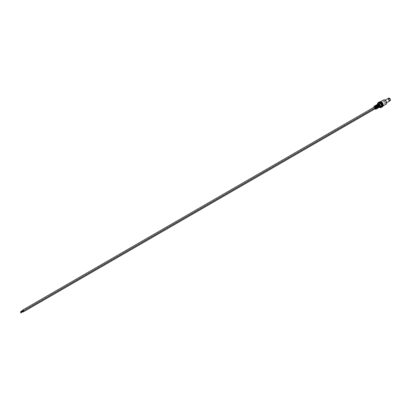 <?xml version="1.0" encoding="UTF-8"?>
<svg xmlns="http://www.w3.org/2000/svg" width="411" height="411" viewBox="0 0 411 411"><rect width="100%" height="100%" fill="white"/><g stroke="black" fill="none" stroke-linecap="round" stroke-linejoin="round"><path stroke-width="0.31" stroke-dasharray="2.06 1.54" d="M378.31 102.58A2.815 1.623 -120 0 0 377.92 104.851A2.815 1.623 -120 0 0 379.749 107.297A2.815 1.623 -120 0 0 381.125 107.456M379.44 107.214A1.952 1.13 60 0 1 378.978 107.04A1.952 1.13 60 0 1 378.819 106.937A1.952 1.13 60 0 1 377.606 104.841A1.952 1.13 60 0 1 377.678 104.163M374.96 106.988L375.438 106.711A1.351 0.781 -120 0 0 377.036 108.129A1.351 0.781 -120 0 0 377.288 107.774L376.8 108.052A1.346 0.776 -120 0 1 376.548 108.401A1.346 0.776 -120 0 1 374.96 106.988L374.698 106.922A1.731 0.997 -120 0 0 375.88 108.648A1.731 0.997 -120 0 0 376.738 108.735M375.438 106.711L375.176 106.639A1.736 1.002 -120 0 0 376.363 108.37A1.736 1.002 -120 0 0 376.949 108.54M375.937 106.418L376.419 106.136A1.361 0.786 -120 0 0 378.028 107.569A1.361 0.786 -120 0 0 378.284 107.209L377.796 107.487A1.356 0.786 -120 0 1 377.539 107.841A1.356 0.786 -120 0 1 375.937 106.418L375.675 106.346A1.742 1.007 -120 0 0 376.866 108.088A1.742 1.007 -120 0 0 377.73 108.175M376.419 106.136L376.157 106.064A1.747 1.007 -120 0 0 377.349 107.81A1.747 1.007 -120 0 0 377.94 107.98M376.918 105.843L377.401 105.565A1.377 0.796 -120 0 0 379.024 107.009A1.377 0.796 -120 0 0 379.281 106.649L378.793 106.927A1.372 0.791 -120 0 1 378.536 107.281A1.372 0.791 -120 0 1 376.918 105.843L376.656 105.776A1.752 1.012 -120 0 0 377.853 107.528A1.752 1.012 -120 0 0 378.726 107.615M377.401 105.565L377.139 105.493A1.762 1.017 -120 0 0 378.341 107.25A1.762 1.017 -120 0 0 378.937 107.42M379.856 106.978A1.767 1.022 60 0 1 378.978 106.886A1.767 1.022 60 0 1 377.827 105.334A1.767 1.022 60 0 1 378.089 103.916M379.764 102.365A2.779 1.608 -120 0 0 378.778 102.354A2.779 1.608 -120 0 0 378.264 104.558A2.779 1.608 -120 0 0 380.098 107.071A2.779 1.608 -120 0 0 381.557 107.163L381.475 107.225A2.79 1.613 60 0 1 380.011 107.127A2.79 1.613 60 0 1 378.171 104.605A2.79 1.613 60 0 1 378.685 102.396A2.79 1.613 60 0 1 380.011 102.57M381.881 106.932A2.754 1.593 60 0 1 381.804 106.994A2.754 1.593 60 0 1 380.36 106.901A2.754 1.593 60 0 1 378.541 104.409A2.754 1.593 60 0 1 379.05 102.226A2.754 1.593 60 0 1 380.36 102.401M381.557 107.163A2.779 1.608 -120 0 0 382.035 106.305M380.463 102.026A2.713 1.567 -120 0 0 379.507 102.01A2.713 1.567 -120 0 0 379.004 104.163A2.713 1.567 -120 0 0 380.797 106.613A2.713 1.567 -120 0 0 382.215 106.706A2.723 1.572 60 0 1 382.132 106.762A2.723 1.572 60 0 1 380.704 106.67A2.723 1.572 60 0 1 378.911 104.209A2.723 1.572 60 0 1 379.415 102.056A2.723 1.572 60 0 1 380.704 102.226M380.113 102.195A2.749 1.587 -120 0 0 379.142 102.185A2.749 1.587 -120 0 0 378.634 104.358A2.749 1.587 -120 0 0 380.447 106.839A2.749 1.587 -120 0 0 381.886 106.937A2.749 1.587 -120 0 0 382.358 106.089M380.817 101.856A2.677 1.546 -120 0 0 379.872 101.841A2.677 1.546 -120 0 0 379.374 103.962A2.677 1.546 -120 0 0 381.141 106.382A2.677 1.546 -120 0 0 382.549 106.475A2.677 1.546 -120 0 0 383.006 105.653M382.461 106.531L382.549 106.475A2.687 1.552 60 0 1 382.461 106.531A2.687 1.552 60 0 1 381.054 106.439A2.687 1.552 60 0 1 379.281 104.014A2.687 1.552 60 0 1 379.779 101.887A2.687 1.552 60 0 1 381.054 102.051M382.862 106.249A2.651 1.531 60 0 1 381.403 106.213A2.651 1.531 60 0 1 379.528 102.966A2.651 1.531 60 0 1 381.403 101.882M381.403 102.02A2.481 1.433 60 0 1 383.021 104.209A2.481 1.433 60 0 1 382.641 106.192A2.481 1.433 60 0 1 381.403 106.074A2.481 1.433 60 0 1 379.779 103.885A2.481 1.433 60 0 1 380.16 101.897A2.481 1.433 60 0 1 381.403 102.02M386.109 104.194A2.481 1.433 60 0 1 384.871 104.07A2.481 1.433 60 0 1 383.252 101.882A2.481 1.433 60 0 1 383.633 99.894M382.132 106.762L382.215 106.706A2.713 1.567 -120 0 0 382.682 105.868M377.01 107.358L376.8 107.482A1.346 0.776 -120 0 0 375.88 106.136A1.346 0.776 -120 0 0 375.202 106.074A1.346 0.776 -120 0 0 374.96 106.418L375.438 106.136L375.176 105.904A1.736 1.002 -120 0 1 375.284 105.658M375.746 105.755A1.351 0.781 -120 0 0 375.685 105.786A1.351 0.781 -120 0 0 375.438 106.136M378.007 106.793L377.796 106.911A1.356 0.786 -120 0 0 376.866 105.555A1.356 0.786 -120 0 0 376.183 105.493A1.356 0.786 -120 0 0 375.937 105.843L376.419 105.56L376.157 105.329A1.747 1.007 -120 0 1 376.265 105.077M376.733 105.175A1.361 0.786 -120 0 0 376.666 105.206A1.361 0.786 -120 0 0 376.419 105.56M379.004 106.223L378.793 106.346A1.372 0.791 -120 0 0 377.853 104.975A1.372 0.791 -120 0 0 377.164 104.913A1.372 0.791 -120 0 0 376.918 105.262L377.401 104.98L377.139 104.748A1.762 1.017 -120 0 1 377.247 104.497M377.719 104.589A1.377 0.796 -120 0 0 377.647 104.625A1.377 0.796 -120 0 0 377.401 104.98M376.974 104.579A1.752 1.012 -120 0 0 376.656 105.031L376.918 105.262M378.793 106.346L379.055 106.413M375.988 105.159A1.742 1.007 -120 0 0 375.675 105.612L375.937 105.843M377.796 106.911L378.058 106.983M374.96 106.418L374.698 106.187L375.176 105.904M375.007 105.74A1.731 0.997 -120 0 0 374.698 106.187M376.8 107.482L377.062 107.554M378.793 106.927L379.055 107.158M379.543 106.881L379.281 106.649M377.796 107.487L378.058 107.718M378.546 107.446L378.284 107.209M376.8 108.052L377.062 108.283M377.55 108.006L377.288 107.774M375.675 105.612L376.157 105.329M376.656 105.031L377.139 104.748M376.656 105.776L377.139 105.493M375.675 106.346L376.157 106.064M374.698 106.922L375.176 106.639M378.819 106.937L379.307 107.286A2.836 1.639 60 0 1 379.307 107.286A2.836 1.639 60 0 1 377.55 104.245A2.836 1.639 60 0 1 377.55 104.24L377.606 104.841M390.45 99.971A1.315 0.76 60 0 1 390.178 100.5A1.315 0.76 60 0 1 389.52 100.433A1.315 0.76 60 0 1 388.662 99.272A1.315 0.76 60 0 1 388.863 98.219A1.315 0.76 60 0 1 389.52 98.286A1.315 0.76 60 0 1 390.383 99.441A1.315 0.76 60 0 1 390.178 100.5A1.315 0.76 60 0 1 389.52 100.433A1.315 0.76 60 0 1 388.662 99.272A1.315 0.76 60 0 1 388.863 98.219A1.315 0.76 60 0 1 389.52 98.286M389.387 98.363A1.315 0.76 -120 0 0 388.729 98.296A1.315 0.76 -120 0 0 388.529 99.354A1.315 0.76 -120 0 0 389.387 100.51A1.315 0.76 -120 0 0 390.044 100.577A1.315 0.76 -120 0 0 390.245 99.524A1.315 0.76 -120 0 0 389.387 98.363A1.315 0.76 -120 0 0 388.729 98.296A1.315 0.76 -120 0 0 388.529 99.354A1.315 0.76 -120 0 0 389.387 100.51A1.315 0.76 -120 0 0 390.044 100.577A1.315 0.76 -120 0 0 390.245 99.524A1.315 0.76 -120 0 0 389.387 98.363M389.387 100.669A1.505 0.868 -120 0 1 388.4 99.339A1.505 0.868 -120 0 1 388.631 98.131A1.505 0.868 -120 0 0 388.4 99.339A1.505 0.868 -120 0 0 389.387 100.669A1.505 0.868 -120 0 0 390.142 100.741M384.871 103.274A1.505 0.868 -120 0 0 385.626 103.351A1.505 0.868 -120 0 0 385.857 102.139A1.505 0.868 -120 0 0 384.871 100.813A1.505 0.868 -120 0 0 384.115 100.736A1.505 0.868 -120 0 0 383.884 101.949A1.505 0.868 -120 0 0 384.871 103.274M389.52 98.619A0.904 0.524 -120 0 0 388.883 98.989A0.904 0.524 -120 0 0 389.52 100.099L389.52 100.099A0.904 0.524 -120 0 0 390.162 99.729A0.904 0.524 -120 0 0 389.52 98.619M389.366 100.007L389.366 100.007A0.683 0.396 60 0 1 388.883 99.169A0.683 0.396 60 0 1 389.027 98.856A0.683 0.396 60 0 1 389.366 98.887A0.683 0.396 60 0 1 389.813 99.493A0.683 0.396 60 0 1 389.71 100.043A0.683 0.396 60 0 1 389.366 100.007M384.871 101.486A0.683 0.396 -120 0 0 384.526 101.45A0.683 0.396 -120 0 0 384.424 102A0.683 0.396 -120 0 0 384.871 102.601A0.683 0.396 -120 0 0 385.215 102.637A0.683 0.396 -120 0 0 385.318 102.087A0.683 0.396 -120 0 0 384.871 101.486M374.75 106.762A0.55 0.319 -120 0 0 375.027 107.682M375.099 107.826A0.55 0.319 -120 0 0 375.027 108.668M375.161 109.054A1.721 0.992 60 0 1 373.948 107.04M374.924 108.91A1.531 0.884 60 0 1 373.948 107.225M380.745 107.667L379.79 107.374L378.315 105.822L377.714 103.849L377.94 102.801M381.608 107.328L380.134 107.143L378.68 105.612L378.089 103.7L378.665 102.226M381.942 107.101L380.483 106.917L379.045 105.401L378.459 103.515L379.029 102.051M382.6 106.639L381.182 106.459L379.779 104.98L379.204 103.14L379.754 101.712M382.641 106.192L383.252 105.843M382.271 106.87L380.833 106.685L379.415 105.19L378.834 103.325L379.394 101.882M375.202 106.074L375.685 105.786M376.183 105.493L376.666 105.206M377.164 104.913L377.647 104.625M378.536 107.281L379.024 107.009M377.539 107.841L378.028 107.569M376.548 108.401L377.036 108.129M380.16 101.897L380.776 101.543M374.878 108.941L373.902 107.25M385.626 103.351L386.607 102.781M384.526 101.45L389.027 98.856M385.215 102.637L389.71 100.043M384.115 100.736L385.102 100.171M22.867 310.901L374.75 107.744"/><path stroke-width="0.62" d="M381.125 107.456A2.815 1.623 -120 0 0 381.228 107.394A2.815 1.623 -120 0 0 381.572 105.118A2.815 1.623 -120 0 0 379.749 102.699A2.815 1.623 -120 0 0 378.413 102.524A2.815 1.623 -120 0 0 378.31 102.58M377.55 104.24A2.836 1.639 60 0 1 378.197 102.627A2.836 1.639 60 0 1 379.543 102.807A2.836 1.639 60 0 1 381.377 105.242A2.836 1.639 60 0 1 381.028 107.533A2.836 1.639 60 0 1 379.543 107.435A2.836 1.639 60 0 1 379.312 107.286M377.678 104.163A1.952 1.13 60 0 1 378.978 103.849A1.952 1.13 60 0 1 380.339 105.961A1.952 1.13 60 0 1 379.44 107.214M373.948 107.04A1.721 0.992 60 0 1 374.293 106.161A1.721 0.992 60 0 1 375.161 106.244A1.721 0.992 60 0 1 376.286 107.764A1.721 0.992 60 0 1 376.014 109.141L376.738 108.735A1.731 0.997 -120 0 0 377.062 108.283L377.55 108.006A1.736 1.002 -120 0 1 377.226 108.463L377.73 108.175A1.742 1.007 -120 0 0 378.058 107.718L378.546 107.446A1.747 1.007 -120 0 1 378.218 107.903L378.726 107.615A1.752 1.012 -120 0 0 379.055 107.158L379.543 106.881A1.762 1.017 -120 0 1 379.214 107.343L379.856 106.978A1.767 1.022 60 0 0 380.134 105.565A1.767 1.022 60 0 0 378.978 104.004A1.767 1.022 60 0 0 378.089 103.916L377.452 104.296A1.762 1.017 -120 0 0 377.247 104.497M376.949 108.54A1.736 1.002 -120 0 0 377.226 108.463M377.94 107.98A1.747 1.007 -120 0 0 378.218 107.903M378.937 107.42A1.762 1.017 -120 0 0 379.214 107.343M373.902 107.25L374.293 106.161L375.007 105.74A1.731 0.997 -120 0 1 375.88 105.822A1.731 0.997 -120 0 1 377.062 107.554L377.55 107.271A1.736 1.002 -120 0 0 376.363 105.54A1.736 1.002 -120 0 0 375.49 105.457L375.988 105.159A1.742 1.007 -120 0 1 376.866 105.242A1.742 1.007 -120 0 1 378.058 106.983L378.546 106.706A1.747 1.007 -120 0 0 377.349 104.959A1.747 1.007 -120 0 0 376.471 104.877L376.974 104.579A1.752 1.012 -120 0 1 377.853 104.661A1.752 1.012 -120 0 1 379.055 106.413L379.543 106.136A1.762 1.017 -120 0 0 378.341 104.379A1.762 1.017 -120 0 0 377.452 104.296M380.011 102.57A2.79 1.613 60 0 1 381.814 104.969A2.79 1.613 60 0 1 381.475 107.225M380.36 102.401A2.754 1.593 60 0 1 382.117 104.687A2.754 1.593 60 0 1 381.881 106.932M382.035 106.305A2.779 1.608 -120 0 0 380.098 102.529A2.779 1.608 -120 0 0 379.764 102.365M380.704 102.226A2.723 1.572 60 0 1 382.441 104.492A2.723 1.572 60 0 1 382.204 106.706M382.358 106.089A2.749 1.587 -120 0 0 380.447 102.354A2.749 1.587 -120 0 0 380.113 102.195M383.006 105.653A2.677 1.546 -120 0 0 381.141 102.01A2.677 1.546 -120 0 0 380.817 101.856M381.054 102.051A2.687 1.552 60 0 1 382.769 104.291A2.687 1.552 60 0 1 382.533 106.48M381.403 101.882A2.651 1.531 60 0 1 383.093 104.091A2.651 1.531 60 0 1 382.862 106.249M380.776 101.543L383.633 99.894A2.481 1.433 60 0 1 384.871 100.017A2.481 1.433 60 0 1 386.489 102.205A2.481 1.433 60 0 1 386.109 104.194L383.252 105.843M382.682 105.868A2.713 1.567 -120 0 0 380.797 102.185A2.713 1.567 -120 0 0 380.463 102.026M377.55 107.271L377.288 107.204A1.351 0.781 -120 0 0 376.363 105.853A1.351 0.781 -120 0 0 375.746 105.755M378.546 106.706L378.284 106.634A1.361 0.786 -120 0 0 377.349 105.273A1.361 0.786 -120 0 0 376.733 105.175M379.543 106.136L379.281 106.069A1.377 0.796 -120 0 0 378.341 104.692A1.377 0.796 -120 0 0 377.719 104.589M379.281 106.069L379.004 106.223M378.284 106.634L378.007 106.793M377.288 107.204L377.01 107.358M389.52 98.286A1.315 0.76 60 0 1 390.45 99.971M389.387 100.669A1.505 0.868 -120 0 0 390.142 100.741A1.505 0.868 -120 0 0 390.373 99.534A1.505 0.868 -120 0 0 389.387 98.208A1.505 0.868 -120 0 0 388.631 98.131A1.505 0.868 -120 0 1 389.387 98.208A1.505 0.868 -120 0 1 390.373 99.534A1.505 0.868 -120 0 1 390.142 100.741C390.753 99.96 390.532 99.113 389.484 98.198L388.631 98.131L385.102 100.171M22.749 310.778A0.55 0.319 -120 0 0 23.304 310.541A0.55 0.319 -120 0 0 22.61 310.541M375.027 107.682A0.55 0.319 -120 0 0 375.027 106.788A0.55 0.319 -120 0 0 374.75 106.762L22.672 310.033M22.749 311.764A0.55 0.319 -120 0 0 23.304 311.528A0.55 0.319 -120 0 0 22.61 311.528M375.027 108.668A0.55 0.319 -120 0 0 375.099 107.826M373.948 107.225A1.531 0.884 60 0 1 375.027 106.48A1.531 0.884 60 0 1 376.106 108.35A1.531 0.884 60 0 1 375.027 108.977A1.531 0.884 60 0 1 374.924 108.91M374.878 108.941L376.014 109.141A1.721 0.992 60 0 1 375.161 109.054M377.94 102.801L379.178 102.195L380.714 103.058L381.444 104.024L381.922 105.17L381.896 106.891L380.745 107.667M378.665 102.226L380.319 102.303L381.773 103.834L382.369 105.766L382.225 106.67L381.608 107.328M379.029 102.051L380.668 102.134L382.107 103.644L382.692 105.555L382.549 106.444L381.942 107.101M379.754 101.712L381.367 101.784L382.764 103.264L383.34 105.124L383.201 105.997L382.6 106.639M379.394 101.882L381.018 101.959L382.435 103.454L383.016 105.339L382.271 106.87M386.607 102.781L390.142 100.741M23.216 310.983L375.3 107.713M23.216 311.97L375.3 108.694M20.689 311.97L23.011 310.629M20.55 311.733L22.877 310.387M20.689 312.956L23.011 311.61M20.55 312.714L22.877 311.374"/></g></svg>
